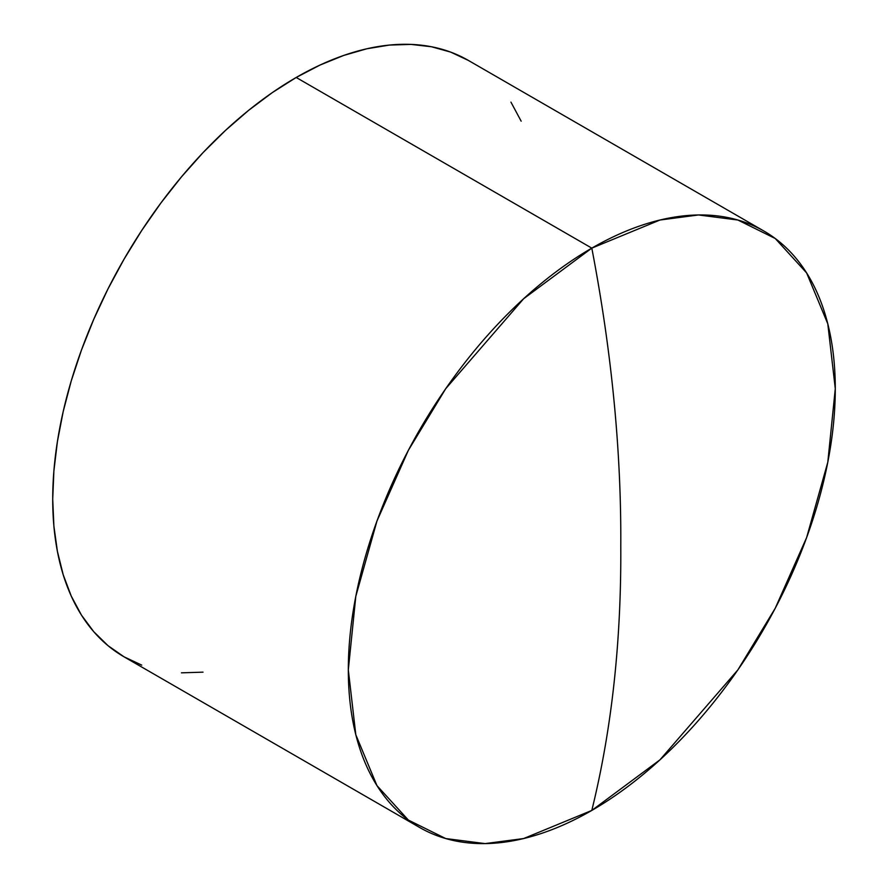 <?xml version="1.0" encoding="UTF-8"?>
<svg xmlns="http://www.w3.org/2000/svg" width="888" height="888" viewBox="0 0 888 888"><rect width="100%" height="100%" fill="white"/><g stroke="black" fill="none" stroke-linecap="round" stroke-linejoin="round"><path stroke-width="1.33" d="M591.808 810.433C611.71 729.614 621.367 641.48 620.779 546.009C621.367 451.226 611.71 351.937 591.808 248.129L523.631 298.745L445.709 388.711L408.358 450.327L376.967 521.012L355.811 596.325L348.318 669.852L355.811 734.731L376.967 785.625L408.358 820.057L445.709 838.55L485.103 843.6L523.631 838.55L591.808 810.433A344.333 198.801 -60 0 1 419.636 827.483A344.333 198.801 -60 0 1 366.855 551.57A344.333 198.801 -60 0 1 591.808 248.129L296.192 77.467A344.333 198.801 120 0 0 71.251 380.897A344.333 198.801 120 0 0 124.031 656.82L107.981 645.643L93.751 631.701L81.463 615.118L71.251 596.081L63.203 574.747L57.398 551.337L53.891 526.073L52.714 499.189L53.891 470.951L57.398 441.636L63.203 411.521L71.251 380.897L81.463 350.061L93.751 319.303L107.981 288.922L124.031 259.218L141.736 230.458L160.928 202.952L181.418 176.934L203.019 152.658L225.519 130.381L248.696 110.29L272.327 92.596L296.192 77.467L320.057 65.046L343.7 55.445L366.877 48.762L389.377 45.077L410.978 44.4L431.468 46.753L450.66 52.103L468.365 60.417A344.333 198.801 120 0 0 296.192 77.467L591.808 248.129A344.333 198.801 -60 0 1 763.969 231.08A344.333 198.801 -60 0 1 816.749 507.004A344.333 198.801 -60 0 1 591.808 810.433L659.973 759.828L737.895 669.863L775.246 608.236L806.637 537.551L827.794 462.237L835.286 388.711L827.794 323.831L806.637 272.938L775.246 238.506L737.895 220.024L698.501 214.963L659.973 220.024L591.808 248.129C611.71 351.937 621.367 451.226 620.779 546.009C621.367 641.48 611.71 729.614 591.808 810.433M203.019 672.16L181.418 672.838M141.736 665.123L124.031 656.82L419.636 827.483M510.933 102.109L521.145 121.157M468.365 60.417L763.969 231.08"/></g></svg>
